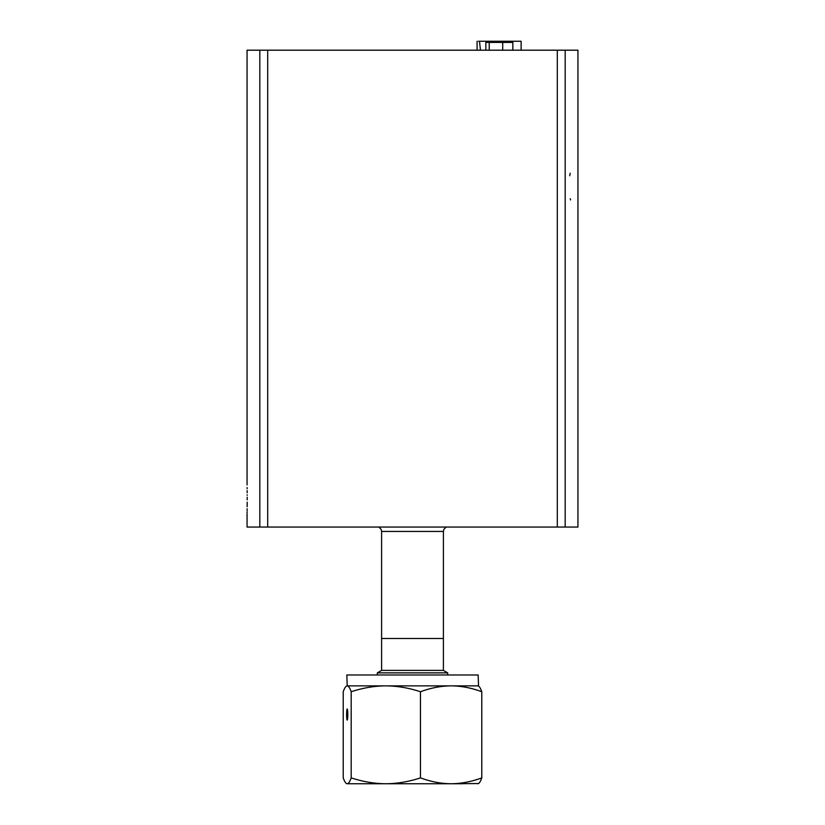 <?xml version="1.0" encoding="UTF-8"?>
<svg xmlns="http://www.w3.org/2000/svg" width="825" height="825" viewBox="0 0 825 825"><rect width="100%" height="100%" fill="white"/><g stroke="black" fill="none" stroke-linecap="round" stroke-linejoin="round"><path stroke-width="1.24" d="M381.604 670.395L381.604 531.444L443.396 531.444L443.396 638.488L381.604 638.488L443.396 638.488L443.396 670.395L381.604 670.395L377.324 672.86L377.324 674.984M512.851 50.191L512.851 42.405L485.863 42.405L485.863 50.191M502.714 50.191L502.714 42.405M489.225 50.191L489.225 42.405M362.443 783.75L385.832 783.75C397.124 783.688 408.664 781.739 420.472 777.882C430.918 781.739 441.138 783.688 451.131 783.75L462.557 783.75M346.84 685.864L385.832 685.864C374.54 685.926 362.99 687.875 351.192 691.732C349.831 687.875 348.501 685.926 347.201 685.864L346.84 674.984L478.16 674.984L478.531 686.07M477.799 685.864C479.098 685.926 480.428 687.875 481.779 691.732C471.333 687.875 461.123 685.926 451.131 685.864C441.138 685.926 430.918 687.875 420.472 691.732C408.664 687.875 397.124 685.926 385.832 685.864L478.16 685.864M347.201 720.101A5.558 0.588 90 0 1 346.624 714.533A5.558 0.588 90 0 1 347.201 708.974A5.558 0.588 90 0 1 347.789 714.533A5.558 0.588 90 0 1 347.201 720.101M347.201 685.864C345.902 685.926 344.572 687.875 343.221 691.732L343.221 777.882C344.572 781.739 345.902 783.688 347.201 783.75L346.469 783.544L347.201 783.75C348.501 783.688 349.831 781.739 351.192 777.882C362.99 781.739 374.54 783.688 385.832 783.75L347.201 783.75M478.531 783.544L451.131 783.75C461.123 783.688 471.333 781.739 481.779 777.882L481.779 691.732M481.779 777.882C480.428 781.739 479.098 783.688 477.799 783.75M451.131 783.75L385.832 783.75M351.192 777.882L351.192 691.732M420.472 777.882L420.472 691.732M443.396 670.395L447.676 672.86L377.324 672.86M494.216 42.405L494.216 41.25L521.122 41.25L509.056 41.25L509.056 42.405M477.087 50.191L477.087 41.25L477.087 50.191M521.122 50.191L521.122 41.25M479.026 41.25L493.876 41.25L478.521 41.25L479.5 41.25L480.449 50.191L479.5 41.25L478.521 41.25M493.876 41.25L508.716 41.25M519.688 41.25L519.173 41.25M247.057 484.966L247.057 50.191L577.943 50.191L577.943 527.062L247.057 527.062L247.067 513.841M570.219 198.701L570.591 199.928M570.219 173.219L569.714 175.715M247.191 499.816C247.046 480.676 247.046 480.676 247.191 499.816C247.046 518.946 247.046 518.946 247.191 499.816L247.191 497.228M247.088 512.82L247.098 511.892M247.118 510.706L247.139 508.788M247.16 506.746L247.191 502.136M247.18 495.33L247.18 494.804M247.16 492.752L247.139 490.607M247.118 488.761L247.098 487.544M565.177 50.191L565.177 527.062M259.823 50.191L259.823 527.062M267.702 50.191L267.702 527.062M557.298 50.191L557.298 527.062M443.396 531.444L443.891 529.299L446.139 527.062M381.604 531.444L381.109 529.299L378.861 527.062M447.676 672.86L447.676 674.984"/></g></svg>
